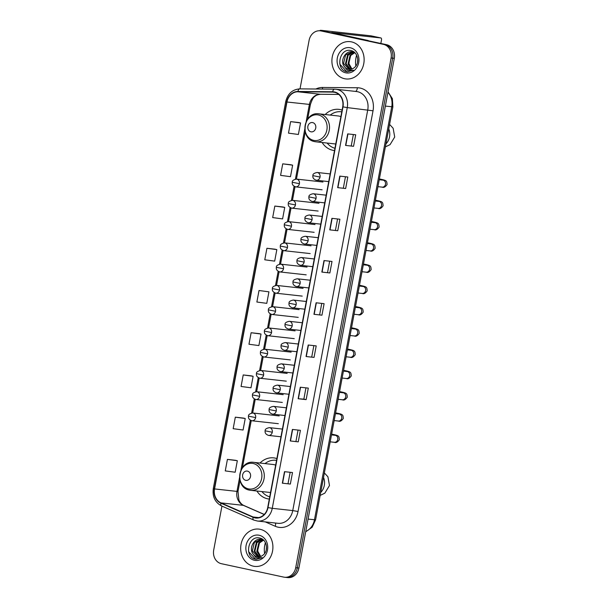 <?xml version="1.0" encoding="UTF-8"?>
<svg xmlns="http://www.w3.org/2000/svg" width="608" height="608" viewBox="0 0 608 608"><rect width="100%" height="100%" fill="white"/><g stroke="black" fill="none" stroke-linecap="round" stroke-linejoin="round"><path stroke-width="0.91" d="M276.883 458.584A20.718 17.761 -83.7 0 0 275.196 458.12A20.718 17.761 -83.7 0 0 273.668 457.87A20.718 17.761 -83.7 0 0 259.988 463.045M256.895 491.013A20.718 17.761 -83.7 0 0 267.588 498.803A20.718 17.761 -83.7 0 0 269.116 499.054A20.718 17.761 -83.7 0 0 269.306 499.069M342.106 110.063A20.718 17.761 -83.7 0 0 340.419 109.6A20.718 17.761 -83.7 0 0 338.892 109.356A20.718 17.761 -83.7 0 0 325.212 114.524M322.111 142.5A20.718 17.761 -83.7 0 0 332.812 150.29A20.718 17.761 -83.7 0 0 334.339 150.541A20.718 17.761 -83.7 0 0 334.529 150.556M221.935 506.107L213.704 550.065A11.727 10.055 -83.7 0 0 221.388 563.7L283.716 577.106A11.727 10.055 -83.7 0 0 284.582 577.243L287.782 577.6A11.727 10.055 -83.7 0 0 298.908 568.062L394.303 58.338A11.727 10.055 -83.7 0 0 386.62 44.703L324.292 31.304A11.727 10.055 -83.7 0 0 323.426 31.16L321.83 30.985A11.727 10.055 -83.7 0 1 322.696 31.122A11.727 10.055 -83.7 0 0 321.83 30.985L320.226 30.81A11.727 10.055 -83.7 0 0 309.1 40.348L300.018 88.874M284.582 577.243A11.727 10.055 -83.7 0 0 295.708 567.705L391.104 57.98A11.727 10.055 -83.7 0 0 383.412 44.354L322.696 31.122L385.016 44.528A11.727 10.055 -83.7 0 1 392.7 58.163A11.727 10.055 -83.7 0 0 385.016 44.528L386.62 44.703M295.708 567.705L297.312 567.887L392.7 58.163L297.312 567.887A11.727 10.055 -83.7 0 1 286.178 577.425A11.727 10.055 -83.7 0 0 297.312 567.887L298.908 568.062M351.462 41.868A18.764 16.082 -83.7 0 0 350.079 41.648A18.764 16.082 -83.7 0 0 332.135 57.714A18.764 16.082 -83.7 0 0 344.569 78.721A18.764 16.082 -83.7 0 0 345.952 78.941A18.764 16.082 -83.7 0 0 363.896 62.875A18.764 16.082 -83.7 0 0 351.462 41.868A18.764 16.082 -83.7 0 0 350.079 41.648A18.764 16.082 -83.7 0 0 332.135 57.714A18.764 16.082 -83.7 0 0 344.569 78.721A18.764 16.082 -83.7 0 0 345.952 78.941A18.764 16.082 -83.7 0 0 363.896 62.875A18.764 16.082 -83.7 0 0 351.462 41.868M260.239 529.332A18.764 16.082 -83.7 0 0 258.856 529.104A18.764 16.082 -83.7 0 0 240.912 545.178A18.764 16.082 -83.7 0 0 253.338 566.177A18.764 16.082 -83.7 0 0 254.729 566.405A18.764 16.082 -83.7 0 0 272.673 550.339A18.764 16.082 -83.7 0 0 260.239 529.332A18.764 16.082 -83.7 0 0 258.856 529.104A18.764 16.082 -83.7 0 0 240.912 545.178A18.764 16.082 -83.7 0 0 253.338 566.177A18.764 16.082 -83.7 0 0 254.729 566.405A18.764 16.082 -83.7 0 0 272.673 550.339A18.764 16.082 -83.7 0 0 260.239 529.332M334.514 92.287A12.51 10.724 96.3 0 1 342.714 106.826L267.718 507.543A12.51 10.724 96.3 0 1 255.846 517.712A12.51 10.724 96.3 0 1 253.133 516.99L220.97 502.884A12.51 10.724 96.3 0 1 214.563 488.923L286.968 102.015A12.51 10.724 96.3 0 1 297.905 91.785L332.66 92.082A12.51 10.724 96.3 0 1 333.587 92.135A12.51 10.724 96.3 0 1 334.514 92.287L332.66 92.082M334.575 91.975A12.821 10.99 -83.7 0 0 332.667 91.77L297.92 91.474A12.821 10.99 -83.7 0 0 286.71 101.962L214.297 488.87A12.821 10.99 -83.7 0 0 220.871 503.181L253.034 517.279A12.821 10.99 -83.7 0 0 267.984 507.596L342.973 106.879A12.821 10.99 -83.7 0 0 334.575 91.975M290.343 484.067L282.34 483.185L290.343 484.067L292.501 472.553L284.498 471.671L282.34 483.185M298.247 441.849L290.244 440.96L298.247 441.849L300.398 430.335L292.395 429.446L290.244 440.96M305.953 387.851L303.848 399.137L298.14 398.742L306.151 399.623L308.302 388.109L300.299 387.228L298.14 398.742M303.848 399.129L306.151 399.623M314.047 357.405L306.044 356.516L314.047 357.405L316.206 345.891L308.203 345.002L306.044 356.516M353.552 146.3L345.549 145.411L353.552 146.3L355.71 134.786L347.708 133.897L345.549 145.411M345.656 188.518L337.653 187.636L345.656 188.518L347.806 177.004L339.804 176.122L337.653 187.636M337.752 230.744L329.749 229.854L337.752 230.744L339.91 219.23L331.907 218.34L329.749 229.854M329.855 272.962L321.845 272.08L329.855 272.962L332.006 261.448L324.003 260.566L321.845 272.08M321.951 315.187L313.948 314.298L321.951 315.187L324.102 303.666L316.099 302.784L313.948 314.298M383.412 44.354L321.092 30.947A11.727 10.055 -83.7 0 0 320.226 30.81M251.226 375.843L243.223 374.946L241.072 386.468L250.975 387.79L253.133 376.276L251.15 375.828M243.322 418.068L235.326 417.172L233.168 428.686L243.071 430.016L245.229 418.502L243.246 418.046M235.425 460.286L227.422 459.39L225.264 470.904L235.174 472.234L237.325 460.72L235.349 460.271M274.93 249.181L266.927 248.284L264.776 259.798L274.679 261.128L276.838 249.614L274.854 249.166M282.834 206.963L274.831 206.066L272.673 217.58L282.583 218.91L284.734 207.396L282.75 206.94M290.73 164.738L282.728 163.841L280.577 175.362L290.48 176.685L292.638 165.171L290.654 164.722M298.634 122.52L290.632 121.623L288.481 133.137L298.384 134.467L300.542 122.953L298.558 122.497M259.13 333.625L251.127 332.728L248.968 344.242L258.879 345.572L261.03 334.058L259.054 333.602M259.023 290.51L256.872 302.024L266.775 303.346L268.934 291.832L259.023 290.51L268.934 291.832M319.648 314.693L321.761 303.407M327.552 272.475L329.658 261.189M335.449 230.25L337.562 218.971M343.353 188.032L345.466 176.746M351.257 145.806L353.362 134.528M311.744 356.911L313.857 345.633M295.944 441.355L298.057 430.076M288.04 483.58L290.153 472.294M266.927 248.284L276.838 249.614M274.831 206.066L284.734 207.396M282.728 163.841L292.638 165.171M290.632 121.623L300.542 122.953M251.127 332.728L261.03 334.058M243.223 374.946L253.133 376.276M235.326 417.172L245.229 418.502M227.422 459.39L237.325 460.72M351.91 68.978L348.984 63.718L349.547 57.228M351.546 69.092L348.004 64.053L350.056 55.427L354.426 52.584M351.888 68.985L348.642 64.121L350.687 55.495L354.73 52.752M350.2 69.32L345.466 63.772L347.51 55.146L353.195 52.098M350.527 69.289L346.104 63.84L348.148 55.214L353.506 52.197M344.006 66.143A8.831 7.57 -83.7 0 0 348.392 69.19A8.831 7.57 -83.7 0 0 349.045 69.297A8.831 7.57 -83.7 0 0 354.555 67.404C360.118 63.088 357.907 51.969 351.264 50.662C339.72 47.188 335.099 68.81 345.975 71.539L347.373 71.82L353.461 70.216L347.48 70.414L344.006 66.143C339.872 60.428 345.709 50.031 352.625 51.954L355.049 52.942M351.941 51.84L352.625 51.954M349.212 69.312L343.558 63.559L345.602 54.933L352.26 51.885M350.36 47.781A12.745 10.921 -83.7 0 0 337.326 57.996A12.745 10.921 -83.7 0 0 345.671 72.808A12.745 10.921 -83.7 0 0 358.712 62.594A12.745 10.921 -83.7 0 0 350.36 47.781M347.525 71.835L346.818 71.714L339.933 64.304L339.75 63.43M321.465 30.947A15.633 0.699 -169.4 0 1 320.135 30.4A15.633 0.699 -169.4 0 1 322.384 30.453L371.009 35.834A1.953 1.003 -77.9 0 1 371.062 35.842A1.953 1.003 -77.9 0 1 371.116 35.857M380.844 43.464L381.49 39.976A1.953 1.003 102.1 0 0 380.904 37.954A1.953 1.003 102.1 0 0 380.851 37.947L331.664 32.558L367.802 40.432A1.953 1.672 96.3 0 1 368.083 40.523L368.965 40.911M356.622 55.176A13.292 6.817 102.1 0 0 355.954 57.92A13.292 6.817 102.1 0 0 355.87 65.991M357.747 59.379A13.292 6.817 102.1 0 0 357.504 62.35M310.939 131.807A4.689 4.02 -83.7 0 0 315.742 128.045A4.689 4.02 -83.7 0 0 312.664 122.596A4.689 4.02 -83.7 0 0 307.868 126.358A4.689 4.02 -83.7 0 0 310.939 131.807M314.845 141.641A14.075 12.061 -83.7 0 0 315.886 141.808L335.069 143.929A14.075 12.061 -83.7 0 0 335.76 143.982M340.875 116.637A14.075 12.061 -83.7 0 0 339.203 116.128A14.075 12.061 -83.7 0 0 338.162 115.961L318.98 113.84C303.582 111.287 299.356 139.179 314.746 141.626L315.886 141.808A14.075 12.061 -83.7 0 0 329.346 129.762A14.075 12.061 -83.7 0 0 320.021 114.008A14.075 12.061 -83.7 0 0 318.98 113.84M341.772 111.857A18.567 15.914 -83.7 0 0 341.058 111.758A18.567 15.914 -83.7 0 0 330.243 115.087M327.15 143.055A18.567 15.914 -83.7 0 0 334.955 148.284M245.716 480.32A4.689 4.02 -83.7 0 0 250.519 476.566A4.689 4.02 -83.7 0 0 247.441 471.109A4.689 4.02 -83.7 0 0 242.645 474.871A4.689 4.02 -83.7 0 0 245.716 480.32M249.622 490.154A14.075 12.061 -83.7 0 0 250.663 490.329L269.846 492.45A14.075 12.061 -83.7 0 0 270.537 492.503M275.652 465.15A14.075 12.061 -83.7 0 0 273.98 464.641A14.075 12.061 -83.7 0 0 272.939 464.474L253.756 462.354C238.359 459.808 234.133 487.692 249.523 490.139L250.663 490.329A14.075 12.061 -83.7 0 0 264.123 478.276A14.075 12.061 -83.7 0 0 254.798 462.521A14.075 12.061 -83.7 0 0 253.756 462.354M275.834 460.271L276.549 460.355A18.567 15.914 -83.7 0 0 275.834 460.271A18.567 15.914 -83.7 0 0 265.02 463.6M261.926 491.576A18.567 15.914 -83.7 0 0 269.732 496.804M265.4 542.632A13.292 6.817 102.1 0 0 264.731 545.376A13.292 6.817 102.1 0 0 264.64 553.447M266.524 546.835A13.292 6.817 102.1 0 0 266.274 549.814M263.507 540.208L259.464 542.952L257.412 551.585L260.665 556.449L257.762 551.175L258.324 544.684M260.315 556.556L256.781 551.509L258.826 542.883L263.203 540.048M258.97 556.784L254.243 551.228L256.287 542.602L261.972 539.554M259.304 556.753L254.874 551.304L256.918 542.67L262.284 539.653M252.784 553.599A8.831 7.57 -83.7 0 0 257.169 556.654A8.831 7.57 -83.7 0 0 257.822 556.761A8.831 7.57 -83.7 0 0 263.325 554.868C268.888 550.544 266.684 539.433 260.042 538.118C248.497 534.652 243.876 556.274 254.744 559.003L256.15 559.276L262.238 557.68L256.249 557.87L252.784 553.599C248.642 547.884 254.478 537.487 261.402 539.41L263.826 540.398M260.718 539.304L261.402 539.41M257.982 556.776L252.335 551.023L254.38 542.389L261.03 539.342M259.13 535.245A12.745 10.921 -83.7 0 0 246.096 545.46A12.745 10.921 -83.7 0 0 254.448 560.272A12.745 10.921 -83.7 0 0 267.482 550.058A12.745 10.921 -83.7 0 0 259.13 535.245M256.295 559.292L255.596 559.17L248.702 551.76L248.528 550.894M305.74 531.544A15.633 13.399 -83.7 0 0 314.465 519.802L391.75 106.803A15.633 13.399 -83.7 0 0 387.934 92.363M385.366 106.096L392.874 106.833L315.59 519.825L312.185 527.204L305.695 531.81M324.292 31.304L321.092 30.947M394.303 58.338L391.104 57.98M315.59 519.825L308.074 519.095M315.856 89.004A19.547 16.75 96.3 0 1 322.567 87.461L357.314 87.757A19.547 16.75 96.3 0 1 373.031 110.793L298.034 511.51L292.752 510.583L367.749 109.866A15.633 13.399 -83.7 0 0 357.496 91.694A15.633 13.399 -83.7 0 0 356.349 91.504L335.852 89.239A15.633 13.399 96.3 0 1 337.007 89.429A15.633 13.399 96.3 0 1 347.259 107.601L342.973 106.879M298.034 511.51A19.547 16.75 96.3 0 1 278.046 527.174A19.547 16.75 96.3 0 1 275.249 526.27L265.293 521.907M277.917 523.306A15.633 13.399 -83.7 0 0 292.752 510.583L272.262 508.318A15.633 13.399 96.3 0 1 257.427 521.033L277.917 523.306M334.476 89.171L299.942 88.874A3.906 2.006 90.5 0 0 299.835 88.867L334.582 89.163A3.906 2.006 90.5 0 1 334.689 89.171A15.633 13.399 96.3 0 1 335.852 89.239L334.582 89.163A3.906 2.006 90.5 0 0 332.667 91.77M297.92 91.474A3.906 2.006 90.5 0 1 299.835 88.867C292.418 89.414 287.706 93.678 285.707 101.65L286.71 101.962M214.297 488.87L213.294 488.558C212.276 496.645 215.034 502.444 221.578 505.947L253.741 520.045L257.427 521.033M220.871 503.181A3.906 1.946 113.7 0 0 221.578 505.947M253.034 517.279A3.906 1.946 113.7 0 0 253.741 520.045M267.984 507.596L272.262 508.318L347.259 107.601L373.031 110.793M322.567 87.461A3.906 2.006 -89.5 0 1 322.331 89.057M357.314 87.757A3.906 2.006 -89.5 0 1 355.528 91.413M275.371 523.017A3.906 1.946 -66.3 0 1 275.249 526.27M214.563 488.923L236.976 491.401A12.51 10.724 -83.7 0 0 243.382 505.362L264.206 514.497M220.97 502.884L243.382 505.362A7.038 3.504 -66.3 0 1 243.907 505.506L264.267 514.429M253.133 516.99L258.651 517.598M297.905 91.785L320.317 94.263A12.51 10.724 -83.7 0 0 309.381 104.492L306.143 121.805M320.697 94.27A7.038 3.61 -89.5 0 1 320.507 94.278L338.785 94.43L320.317 94.263A7.038 3.61 -89.5 0 0 320.507 94.278C317.695 94.612 315.78 95.372 314.777 96.543C313.553 96.892 312.094 99.552 310.392 104.515L307.648 119.176M286.968 102.015L310.392 104.515M304.813 128.911L295.412 179.14M294.074 186.306L291.43 200.404M290.092 207.571L287.455 221.669M286.11 228.828L283.472 242.934M282.135 250.093L279.49 264.199M278.152 271.358L275.515 285.464M274.17 292.623L271.533 306.728M270.195 313.888L267.558 327.993M266.213 335.152L263.576 349.25M262.238 356.417L259.593 370.515M258.256 377.682L255.618 391.78M254.273 398.947L251.636 413.045M250.298 420.212L240.92 470.318M239.59 477.424L236.976 491.401L237.986 491.431L238.944 500.247C240.244 502.922 241.9 504.67 243.907 505.506M314.184 314.321L316.335 302.807M322.088 272.103L324.239 260.589M329.984 229.877L332.143 218.371M337.888 187.659L340.039 176.145M345.792 145.434L347.943 133.927M306.28 356.539L308.438 345.032M298.384 398.764L300.534 387.25M290.48 440.982L292.63 429.476M282.576 483.208L284.734 471.694M365.621 40.189L367.802 40.432M380.851 37.947L371.009 35.834M368.083 40.523L366.191 40.31M388.748 128.911A12.51 10.724 96.3 0 1 389.53 136.899A12.51 10.724 96.3 0 1 385.936 143.936M313.644 140.364A12.928 11.081 -83.7 0 0 326.868 129.998A12.928 11.081 -83.7 0 0 318.394 114.973A12.928 11.081 -83.7 0 0 305.17 125.332A12.928 11.081 -83.7 0 0 313.644 140.364M323.524 477.424A12.51 10.724 96.3 0 1 324.307 485.412A12.51 10.724 96.3 0 1 320.712 492.457M248.421 488.878A12.928 11.081 -83.7 0 0 261.645 478.519A12.928 11.081 -83.7 0 0 253.171 463.486A12.928 11.081 -83.7 0 0 239.947 473.852A12.928 11.081 -83.7 0 0 248.421 488.878M320.036 177.065A3.906 3.352 -83.7 0 0 317.475 172.52A3.906 3.352 -83.7 0 0 317.186 172.474C314.07 173.09 312.649 174.146 312.907 175.636L320.036 177.065A3.906 3.352 -83.7 0 1 316.32 180.242C313.652 179.314 312.512 177.779 312.907 175.636M381.9 187.089A3.519 3.017 -83.7 0 0 382.158 187.135A3.519 3.017 -83.7 0 0 385.449 184.482A3.519 3.017 -83.7 0 0 383.192 180.181A3.519 3.017 -83.7 0 0 382.934 180.135L383.253 180.196M379.453 179.755A3.519 1.801 -77.9 0 1 380.73 179.231C387.144 180.553 386.68 180.979 387.083 184.528C385.381 187.021 383.739 187.895 382.158 187.135L377.933 186.664M316.031 180.196A3.906 3.352 -83.7 0 0 316.32 180.242L328.715 181.617M316.054 198.33A3.906 3.352 -83.7 0 0 313.492 193.785A3.906 3.352 -83.7 0 0 313.204 193.739C310.088 194.355 308.666 195.411 308.932 196.901L316.054 198.33A3.906 3.352 -83.7 0 1 312.345 201.506C309.67 200.579 308.537 199.044 308.932 196.901M377.918 208.354A3.519 3.017 -83.7 0 0 378.176 208.4A3.519 3.017 -83.7 0 0 381.474 205.747A3.519 3.017 -83.7 0 0 379.21 201.446A3.519 3.017 -83.7 0 0 378.951 201.4L379.27 201.461M375.47 201.02A3.519 1.801 -77.9 0 1 376.747 200.488C383.162 201.818 382.706 202.236 383.101 205.793C381.398 208.286 379.757 209.152 378.176 208.4L373.958 207.928M312.056 201.461A3.906 3.352 -83.7 0 0 312.345 201.506L324.733 202.874M312.071 219.594A3.906 3.352 -83.7 0 0 309.51 215.05A3.906 3.352 -83.7 0 0 309.221 215.004C306.113 215.62 304.684 216.668 304.95 218.166L312.071 219.594A3.906 3.352 -83.7 0 1 308.362 222.771C305.695 221.844 304.555 220.309 304.95 218.166M373.943 229.619A3.519 3.017 -83.7 0 0 374.201 229.657A3.519 3.017 -83.7 0 0 377.492 227.012A3.519 3.017 -83.7 0 0 375.235 222.71A3.519 3.017 -83.7 0 0 374.976 222.665L375.296 222.726M371.496 222.285A3.519 1.801 -77.9 0 1 372.765 221.753C379.187 223.083 378.723 223.501 379.118 227.058C377.416 229.55 375.782 230.417 374.201 229.657L369.976 229.193M308.074 222.726A3.906 3.352 -83.7 0 0 308.362 222.771L320.758 224.139M308.096 240.859A3.906 3.352 -83.7 0 0 305.535 236.314A3.906 3.352 -83.7 0 0 305.246 236.269C302.13 236.884 300.709 237.933 300.975 239.43L308.096 240.859A3.906 3.352 -83.7 0 1 304.388 244.036C301.712 243.109 300.58 241.574 300.975 239.43M369.96 250.884A3.519 3.017 -83.7 0 0 370.219 250.922A3.519 3.017 -83.7 0 0 373.51 248.277A3.519 3.017 -83.7 0 0 371.252 243.975A3.519 3.017 -83.7 0 0 370.994 243.93L371.313 243.983M367.513 243.55A3.519 1.801 -77.9 0 1 368.79 243.018C375.204 244.348 374.748 244.766 375.144 248.315C373.441 250.815 371.8 251.682 370.219 250.922L366.001 250.458M304.099 243.99A3.906 3.352 -83.7 0 0 304.388 244.036L316.776 245.404M304.114 262.116A3.906 3.352 -83.7 0 0 301.553 257.579A3.906 3.352 -83.7 0 0 301.264 257.526C298.148 258.142 296.727 259.198 296.993 260.695L304.114 262.116A3.906 3.352 -83.7 0 1 300.405 265.301C297.738 264.374 296.598 262.838 296.993 260.695M365.978 272.148A3.519 3.017 -83.7 0 0 366.244 272.186A3.519 3.017 -83.7 0 0 369.535 269.542A3.519 3.017 -83.7 0 0 367.278 265.24A3.519 3.017 -83.7 0 0 367.012 265.194L367.338 265.248M363.538 264.807A3.519 1.801 -77.9 0 1 364.808 264.282C371.23 265.612 370.766 266.03 371.161 269.58C369.459 272.08 367.817 272.946 366.244 272.186L362.018 271.723M300.116 265.255A3.906 3.352 -83.7 0 0 300.405 265.301L312.801 266.669M300.139 283.381A3.906 3.352 -83.7 0 0 297.57 278.844A3.906 3.352 -83.7 0 0 297.282 278.791C294.173 279.406 292.752 280.463 293.01 281.96L300.139 283.381A3.906 3.352 -83.7 0 1 296.423 286.566C293.755 285.638 292.615 284.103 293.01 281.96M362.003 293.413A3.519 3.017 -83.7 0 0 362.262 293.451A3.519 3.017 -83.7 0 0 365.552 290.806A3.519 3.017 -83.7 0 0 363.295 286.497A3.519 3.017 -83.7 0 0 363.037 286.459L363.356 286.512M359.556 286.072A3.519 1.801 -77.9 0 1 360.833 285.547C367.247 286.877 366.784 287.295 367.186 290.844C365.484 293.345 363.842 294.211 362.262 293.451L358.036 292.988M296.134 286.52A3.906 3.352 -83.7 0 0 296.423 286.566L308.818 287.934M296.157 304.646A3.906 3.352 -83.7 0 0 293.596 300.101A3.906 3.352 -83.7 0 0 293.307 300.056C290.191 300.671 288.77 301.728 289.036 303.225L296.157 304.646A3.906 3.352 -83.7 0 1 292.448 307.83C289.773 306.903 288.64 305.368 289.036 303.225M358.021 314.67A3.519 3.017 -83.7 0 0 358.279 314.716A3.519 3.017 -83.7 0 0 361.578 312.071A3.519 3.017 -83.7 0 0 359.313 307.762A3.519 3.017 -83.7 0 0 359.054 307.724L359.374 307.777M355.574 307.336A3.519 1.801 -77.9 0 1 356.85 306.812C363.265 308.142 362.809 308.56 363.204 312.109C361.502 314.61 359.86 315.476 358.279 314.716L354.061 314.252M292.159 307.777A3.906 3.352 -83.7 0 0 292.448 307.83L304.836 309.198M292.174 325.911A3.906 3.352 -83.7 0 0 289.613 321.366A3.906 3.352 -83.7 0 0 289.324 321.32C286.216 321.936 284.787 322.992 285.053 324.49L292.174 325.911A3.906 3.352 -83.7 0 1 288.466 329.095C285.798 328.168 284.658 326.633 285.053 324.49M354.046 335.935A3.519 3.017 -83.7 0 0 354.304 335.981A3.519 3.017 -83.7 0 0 357.595 333.336A3.519 3.017 -83.7 0 0 355.338 329.027A3.519 3.017 -83.7 0 0 355.08 328.989L355.399 329.042M351.599 328.601A3.519 1.801 -77.9 0 1 352.868 328.077C359.29 329.399 358.826 329.825 359.222 333.374C357.519 335.874 355.885 336.741 354.304 335.981L350.079 335.51M288.177 329.042A3.906 3.352 -83.7 0 0 288.466 329.095L300.861 330.463M288.2 347.176A3.906 3.352 -83.7 0 0 285.638 342.631A3.906 3.352 -83.7 0 0 285.35 342.585C282.234 343.201 280.812 344.257 281.078 345.754L288.2 347.176A3.906 3.352 -83.7 0 1 284.491 350.352C281.816 349.433 280.683 347.898 281.078 345.754M350.064 357.2A3.519 3.017 -83.7 0 0 350.322 357.246A3.519 3.017 -83.7 0 0 353.613 354.601A3.519 3.017 -83.7 0 0 351.356 350.292A3.519 3.017 -83.7 0 0 351.097 350.254L351.416 350.307M347.616 349.866A3.519 1.801 -77.9 0 1 348.893 349.342C355.308 350.664 354.844 351.09 355.247 354.639C353.544 357.132 351.903 358.006 350.322 357.246L346.104 356.774M284.202 350.307A3.906 3.352 -83.7 0 0 284.491 350.352L296.879 351.728M284.217 368.44A3.906 3.352 -83.7 0 0 281.656 363.896A3.906 3.352 -83.7 0 0 281.367 363.85C278.251 364.466 276.83 365.522 277.096 367.019L284.217 368.44A3.906 3.352 -83.7 0 1 280.508 371.617C277.841 370.69 276.701 369.155 277.096 367.019M346.081 378.465A3.519 3.017 -83.7 0 0 346.347 378.51A3.519 3.017 -83.7 0 0 349.638 375.866A3.519 3.017 -83.7 0 0 347.381 371.556A3.519 3.017 -83.7 0 0 347.115 371.518L347.434 371.572M343.642 371.131A3.519 1.801 -77.9 0 1 344.911 370.606C351.333 371.929 350.869 372.354 351.264 375.904C349.562 378.396 347.92 379.27 346.347 378.51L342.122 378.039M280.22 371.572A3.906 3.352 -83.7 0 0 280.508 371.617L292.896 372.993M280.235 389.705A3.906 3.352 -83.7 0 0 277.674 385.16A3.906 3.352 -83.7 0 0 277.385 385.115C274.276 385.73 272.848 386.787 273.114 388.276L280.235 389.705A3.906 3.352 -83.7 0 1 276.526 392.882C273.858 391.955 272.718 390.42 273.114 388.276M342.106 399.73A3.519 3.017 -83.7 0 0 342.365 399.775A3.519 3.017 -83.7 0 0 345.656 397.123A3.519 3.017 -83.7 0 0 343.398 392.821A3.519 3.017 -83.7 0 0 343.14 392.776L343.459 392.836M339.659 392.396A3.519 1.801 -77.9 0 1 340.936 391.871C347.35 393.194 346.887 393.619 347.282 397.168C345.587 399.661 343.946 400.535 342.365 399.775L338.139 399.304M276.237 392.836A3.906 3.352 -83.7 0 0 276.526 392.882L288.922 394.258M276.26 410.97A3.906 3.352 -83.7 0 0 273.699 406.425A3.906 3.352 -83.7 0 0 273.41 406.38C270.294 406.995 268.873 408.052 269.139 409.541L276.26 410.97A3.906 3.352 -83.7 0 1 272.551 414.147C269.876 413.22 268.744 411.684 269.139 409.541M338.124 420.994A3.519 3.017 -83.7 0 0 338.382 421.04A3.519 3.017 -83.7 0 0 341.681 418.388A3.519 3.017 -83.7 0 0 339.416 414.086A3.519 3.017 -83.7 0 0 339.158 414.04L339.477 414.101M335.677 413.66A3.519 1.801 -77.9 0 1 336.954 413.128C343.368 414.458 342.912 414.876 343.307 418.433C341.605 420.926 339.963 421.792 338.382 421.04L334.164 420.569M272.262 414.101A3.906 3.352 -83.7 0 0 272.551 414.147L284.939 415.522M272.278 432.235A3.906 3.352 -83.7 0 0 269.716 427.69A3.906 3.352 -83.7 0 0 269.428 427.644C266.319 428.26 264.89 429.316 265.156 430.806L272.278 432.235A3.906 3.352 -83.7 0 1 268.569 435.412C265.901 434.484 264.761 432.949 265.156 430.806M334.149 442.259A3.519 3.017 -83.7 0 0 334.408 442.297A3.519 3.017 -83.7 0 0 337.698 439.652A3.519 3.017 -83.7 0 0 335.441 435.351A3.519 3.017 -83.7 0 0 335.183 435.305L335.502 435.366M331.702 434.925A3.519 1.801 -77.9 0 1 332.971 434.393C339.393 435.723 338.93 436.141 339.325 439.698C337.622 442.191 335.981 443.057 334.408 442.297L330.182 441.834M268.28 435.366A3.906 3.352 -83.7 0 0 268.569 435.412L280.964 436.78M299.41 183.692A3.906 3.352 -83.7 0 0 296.848 179.147A3.906 3.352 -83.7 0 0 296.56 179.102C293.451 179.71 292.022 180.766 292.288 182.263L299.41 183.692A3.906 3.352 -83.7 0 1 295.701 186.869C293.033 185.942 291.893 184.406 292.288 182.263M295.412 186.823A3.906 3.352 -83.7 0 0 295.701 186.869L322.118 189.787M295.435 204.949A3.906 3.352 -83.7 0 0 292.874 200.412A3.906 3.352 -83.7 0 0 292.585 200.359C289.469 200.974 288.048 202.031 288.314 203.528L295.435 204.949A3.906 3.352 -83.7 0 1 291.726 208.134C289.051 207.206 287.918 205.671 288.314 203.528M291.437 208.088A3.906 3.352 -83.7 0 0 291.726 208.134L318.136 211.052M291.452 226.214A3.906 3.352 -83.7 0 0 288.891 221.669A3.906 3.352 -83.7 0 0 288.602 221.624C285.486 222.239 284.065 223.296 284.331 224.793L291.452 226.214A3.906 3.352 -83.7 0 1 287.744 229.398C285.076 228.471 283.936 226.936 284.331 224.793M287.455 229.353A3.906 3.352 -83.7 0 0 287.744 229.398L314.154 232.317M287.478 247.479A3.906 3.352 -83.7 0 0 284.909 242.934A3.906 3.352 -83.7 0 0 284.62 242.888C281.512 243.504 280.083 244.56 280.349 246.058L287.478 247.479A3.906 3.352 -83.7 0 1 283.761 250.663C281.094 249.736 279.954 248.201 280.349 246.058M283.472 250.61A3.906 3.352 -83.7 0 0 283.761 250.663L310.179 253.582M283.495 268.744A3.906 3.352 -83.7 0 0 280.934 264.199A3.906 3.352 -83.7 0 0 280.645 264.153C277.529 264.769 276.108 265.825 276.374 267.322L283.495 268.744A3.906 3.352 -83.7 0 1 279.786 271.928C277.111 271.001 275.979 269.466 276.374 267.322M279.498 271.875A3.906 3.352 -83.7 0 0 279.786 271.928L306.196 274.846M279.513 290.008A3.906 3.352 -83.7 0 0 276.952 285.464A3.906 3.352 -83.7 0 0 276.663 285.418C273.554 286.034 272.126 287.09 272.392 288.587L279.513 290.008A3.906 3.352 -83.7 0 1 275.804 293.185C273.136 292.258 271.996 290.73 272.392 288.587M275.515 293.14A3.906 3.352 -83.7 0 0 275.804 293.185L302.222 296.111M275.538 311.273A3.906 3.352 -83.7 0 0 272.977 306.728A3.906 3.352 -83.7 0 0 272.688 306.683C269.572 307.298 268.151 308.355 268.417 309.852L275.538 311.273A3.906 3.352 -83.7 0 1 271.829 314.45C269.154 313.523 268.022 311.988 268.417 309.852M271.54 314.404A3.906 3.352 -83.7 0 0 271.829 314.45L298.239 317.376M271.556 332.538A3.906 3.352 -83.7 0 0 268.994 327.993A3.906 3.352 -83.7 0 0 268.706 327.948C265.59 328.563 264.168 329.62 264.434 331.109L271.556 332.538A3.906 3.352 -83.7 0 1 267.847 335.715C265.179 334.788 264.039 333.252 264.434 331.109M267.558 335.669A3.906 3.352 -83.7 0 0 267.847 335.715L294.257 338.641M267.573 353.803A3.906 3.352 -83.7 0 0 265.012 349.258A3.906 3.352 -83.7 0 0 264.723 349.212C261.615 349.828 260.186 350.884 260.452 352.374L267.573 353.803A3.906 3.352 -83.7 0 1 263.864 356.98C261.197 356.052 260.057 354.517 260.452 352.374M263.576 356.934A3.906 3.352 -83.7 0 0 263.864 356.98L290.282 359.906M263.598 375.068A3.906 3.352 -83.7 0 0 261.037 370.523A3.906 3.352 -83.7 0 0 260.748 370.477C257.632 371.093 256.211 372.142 256.477 373.639L263.598 375.068A3.906 3.352 -83.7 0 1 259.89 378.244C257.214 377.317 256.082 375.782 256.477 373.639M259.601 378.199A3.906 3.352 -83.7 0 0 259.89 378.244L286.3 381.163M259.616 396.332A3.906 3.352 -83.7 0 0 257.055 391.788A3.906 3.352 -83.7 0 0 256.766 391.742C253.658 392.35 252.229 393.406 252.495 394.904L259.616 396.332A3.906 3.352 -83.7 0 1 255.907 399.509C253.24 398.582 252.1 397.047 252.495 394.904M255.618 399.464A3.906 3.352 -83.7 0 0 255.907 399.509L282.325 402.428M255.641 417.59A3.906 3.352 -83.7 0 0 253.08 413.052A3.906 3.352 -83.7 0 0 252.791 412.999C249.675 413.615 248.254 414.671 248.512 416.168L255.641 417.59A3.906 3.352 -83.7 0 1 251.925 420.774C249.257 419.847 248.117 418.312 248.512 416.168M251.636 420.728A3.906 3.352 -83.7 0 0 251.925 420.774L278.342 423.692M388.026 91.884L392.38 98.648L392.874 106.833M285.707 101.65L213.294 488.558M305.262 131.944L296.438 179.086M295.009 186.724L292.456 200.351M291.027 207.989L288.481 221.616M287.052 229.254L284.498 242.881M283.07 250.519L280.524 264.146M279.087 271.784L276.541 285.403M275.112 293.048L272.559 306.668M271.13 314.313L268.584 327.932M267.155 335.578L264.602 349.197M263.173 356.843L260.619 370.462M259.19 378.1L256.644 391.727M255.216 399.365L252.662 412.992M251.233 420.63L242.425 467.696M240.038 480.457L237.986 491.431M320.066 30.788L320.135 30.4M371.062 35.842L380.904 37.954M385.373 146.916L390.078 144.62L394.706 137.02L393.14 128.258L389.584 124.42M341.772 111.834L341.058 111.758M320.15 495.436L324.854 493.134L329.483 485.534L327.917 476.778L324.36 472.933M379.232 179.732L382.934 180.135M330.159 173.911L317.186 172.474M380.73 179.231L379.384 178.934M375.258 200.997L378.951 201.4M326.177 195.176L313.204 193.739M376.747 200.488L375.402 200.199M371.275 222.254L374.976 222.665M322.194 216.433L309.221 215.004M372.765 221.753L371.427 221.464M367.293 243.519L370.994 243.93M318.22 237.698L305.246 236.269M368.79 243.018L367.445 242.729M363.318 264.784L367.012 265.194M314.237 258.962L301.264 257.526M364.808 264.282L363.462 263.994M359.336 286.049L363.037 286.459M310.262 280.227L297.282 278.791M360.833 285.547L359.488 285.258M355.361 307.314L359.054 307.724M306.28 301.492L293.307 300.056M356.85 306.812L355.505 306.523M351.378 328.578L355.08 328.989M302.298 322.757L289.324 321.32M352.868 328.077L351.523 327.788M347.396 349.843L351.097 350.254M298.323 344.022L285.35 342.585M348.893 349.342L347.548 349.053M343.421 371.108L347.115 371.518M294.34 365.286L281.367 363.85M344.911 370.606L343.566 370.318M339.439 392.373L343.14 392.776M290.366 386.551L277.385 385.115M340.936 391.871L339.591 391.575M335.464 413.638L339.158 414.04M286.383 407.816L273.41 406.38M336.954 413.128L335.608 412.84M331.482 434.895L335.183 435.305M282.401 429.073L269.428 427.644M332.971 434.393L331.626 434.104M322.977 182.02L296.56 179.102M318.995 203.285L292.585 200.359M315.012 224.55L288.602 221.624M311.038 245.814L284.62 242.888M307.055 267.072L280.645 264.153M303.08 288.336L276.663 285.418M299.098 309.601L272.688 306.683M295.116 330.866L268.706 327.948M291.141 352.131L264.723 349.212M287.158 373.396L260.748 370.477M283.184 394.66L256.766 391.742M279.201 415.925L252.791 412.999"/></g></svg>
